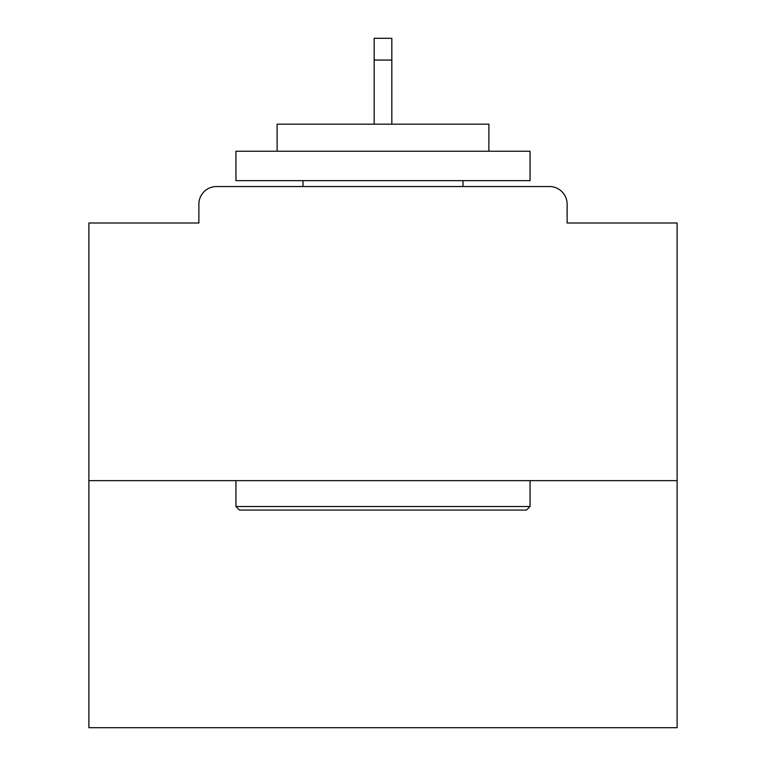 <?xml version="1.0" encoding="UTF-8"?>
<svg xmlns="http://www.w3.org/2000/svg" width="766" height="766" viewBox="0 0 766 766"><rect width="100%" height="100%" fill="white"/><g stroke="black" fill="none" stroke-linecap="round" stroke-linejoin="round"><path stroke-width="1.15" d="M567.118 223.002L567.118 204.177L567.118 223.002L677.115 223.002L677.115 727.7L88.885 727.7L88.885 223.002L198.882 223.002L198.882 204.177L198.882 223.002M677.115 480.646L88.885 480.646M567.118 204.177A17.647 17.647 0 0 0 549.471 186.531L216.529 186.531A17.647 17.647 0 0 0 198.882 204.177M549.471 186.531L474.767 186.531M291.233 186.531L216.529 186.531M526.529 510.06L239.471 510.06L235.947 506.527L530.053 506.527L526.529 510.06M235.947 151.237L530.053 151.237L530.053 180.652L235.947 180.652L235.947 151.237M488.88 151.237L488.88 124.178L277.12 124.178L277.12 151.237M235.947 480.646L235.947 506.527M530.053 480.646L530.053 506.527M303.001 180.652L303.001 186.531M462.999 180.652L462.999 186.531M391.828 60.064L374.172 60.064L374.172 38.3L391.828 38.3L391.828 124.178M374.172 60.064L374.172 124.178"/></g></svg>
